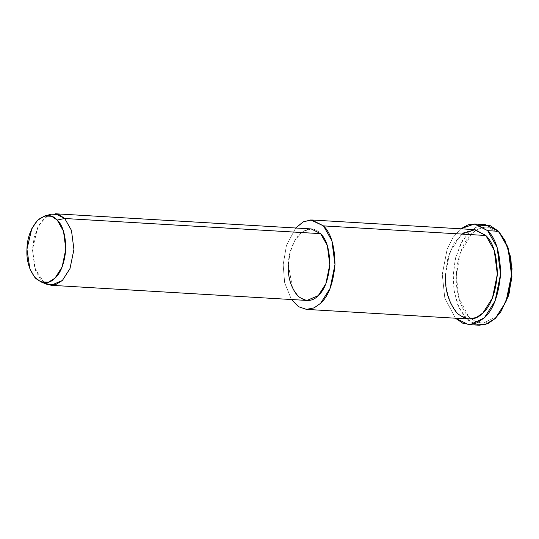 <?xml version="1.0" encoding="UTF-8"?>
<svg xmlns="http://www.w3.org/2000/svg" width="539" height="539" viewBox="0 0 539 539"><rect width="100%" height="100%" fill="white"/><g stroke="black" fill="none" stroke-linecap="round" stroke-linejoin="round"><path stroke-width="0.4" stroke-dasharray="2.69 2.02" d="M505.858 242.274L498.595 231.298L499.7 233.347L487.088 226.993L479.427 228.334L471.841 233.468L460.4 252.73L456.338 275.166L458.696 297.575L468.681 316.75L475.876 321.817L483.436 323.09L496.54 316.629L501.843 310.147M473.97 324.006L464.618 316.892L457.624 304.522L453.912 289.632L453.218 275.065L455.192 259.697L460.555 244.093L469.253 231.608L479.818 225.221M51.346 214.185L43.848 218.74L37.669 227.62L32.461 249.618L35.587 270.551L40.553 279.343L47.189 284.41M44.003 282.625L34.772 268.193L32.461 249.618L34.22 237.207L39.098 224.958L46.745 216.348L55.308 213.767M311.185 228.92L302.622 231.494L294.974 240.104L290.097 252.353L288.338 264.77L292.603 288.372L299.017 297.097L306.954 300.445M295.689 227.997L286.438 245.447L283.157 264.79L284.659 282.753L291.451 299.522L284.659 282.753L283.157 264.79L286.438 245.447L295.689 227.997M288.338 264.77C288.567 252.831 292.414 242.483 299.879 233.737C308.059 227.391 314.971 227.364 320.611 233.65M474.071 229.587L463.365 232.808L453.798 243.574L447.707 258.882L445.51 274.398L446.407 289.18L450.84 303.908L458.857 314.81L468.775 318.994M460.757 228.799L452.996 237.49L447.141 249.207L442.27 274.418L444.803 298.094L455.462 318.205L444.803 298.094L442.27 274.418L447.141 249.207L452.996 237.49L460.757 228.799M445.51 274.398L449.769 252.198L461.674 234.067M485.343 224.648L473.303 228.273L462.543 240.381L455.684 257.602L453.218 275.065L454.222 291.687L459.215 308.254L468.229 320.523L479.387 325.233M501.344 310.888L496.54 316.629C488.321 325.138 479.03 325.179 468.681 316.75C459.41 307.486 455.549 288.796 456.338 275.166C456.587 261.536 461.869 242.806 471.841 233.468C482.836 224.945 492.12 224.904 499.7 233.347"/><path stroke-width="0.81" d="M500.839 311.67L508.493 295.803L511.942 276.992L510.851 257.703L505.043 240.643L510.265 256.793L511.41 276.972L507.799 296.666L500.839 311.67L495.287 318.455L485.531 324.478L473.97 324.006M479.818 225.221L490.227 225.666L498.595 231.298L505.043 240.643M40.762 281.83L47.189 284.41L55.429 284.767L62.383 280.475L70.009 268.53L73.924 249.442L71.458 230.389L64.734 218.497L57.201 220.033L63.508 231.184L65.819 249.045L62.147 266.94L54.998 278.137L48.476 282.16L40.762 281.83L34.536 277.08L29.881 268.833L26.95 249.213L31.835 228.583L37.622 220.262L44.656 215.991L51.609 216.274L57.201 220.033L64.734 218.497L58.771 214.488L51.346 214.185L44.656 215.991M57.201 220.033C51.919 214.145 45.438 214.172 37.77 220.121C30.77 228.32 27.166 238.016 26.95 249.213C26.31 260.404 29.187 270.079 35.567 278.225C42.783 284.107 49.265 284.08 54.998 278.137C60.92 272.835 64.525 263.14 65.819 249.045C65.596 234.964 62.726 225.289 57.201 220.033M51.077 285.293L306.954 300.445L318.259 295.628L325.886 283.676L329.794 264.595L327.335 245.535L320.611 233.65L64.734 218.497L320.611 233.65L311.185 228.92L55.308 213.767L64.734 218.497L71.458 230.389L73.924 249.442L70.009 268.53L62.383 280.475L51.077 285.293L44.003 282.625M306.421 309.386L468.775 318.994L476.429 317.498L482.904 312.97L492.444 298.033L497.335 274.183L494.25 250.359L485.848 235.503L323.494 225.888L310.76 219.952L303.073 221.96L295.689 227.997L303.572 221.711L311.717 219.979L323.494 225.888L331.896 240.751L334.982 264.568L330.09 288.426L320.55 303.363L314.075 307.884L306.421 309.386L298.491 306.671L291.451 299.522L298.518 306.691L306.475 309.386L314.096 307.87L320.55 303.363C328.453 296.288 333.257 283.359 334.982 264.568C334.685 245.791 330.858 232.895 323.494 225.888L485.848 235.503L474.071 229.587L311.717 219.979M320.611 233.65C326.499 239.255 329.565 249.57 329.794 264.595C328.419 279.626 324.572 289.969 318.259 295.628C312.142 301.961 305.229 301.988 297.528 295.716C290.723 287.024 287.658 276.709 288.338 264.77M468.445 324.586L479.387 325.233L487.997 323.541L495.287 318.455L506.013 301.651L511.518 274.816L508.048 248.014L498.595 231.298L487.654 230.652L475.573 224.109L468.223 224.763L460.757 228.799L474.401 224.002L487.654 230.652L497.106 247.367L500.569 274.169L495.071 301.005L484.345 317.808L477.055 322.895L468.445 324.586L455.462 318.205L462.947 323.326L470.783 324.559L484.345 317.808C493.225 309.851 498.636 295.305 500.569 274.169C500.239 253.04 495.934 238.534 487.654 230.652L498.595 231.298L485.343 224.648L474.401 224.002M461.674 234.067L474.98 229.668L485.848 235.503C493.212 242.51 497.039 255.398 497.335 274.183C495.611 292.973 490.8 305.903 482.904 312.97C475.263 320.887 466.626 320.927 456.998 313.085C448.488 302.224 444.662 289.328 445.51 274.398M499.7 233.347L507.906 246.977L512.05 268.772L509.382 292.765L501.344 310.888"/></g></svg>
